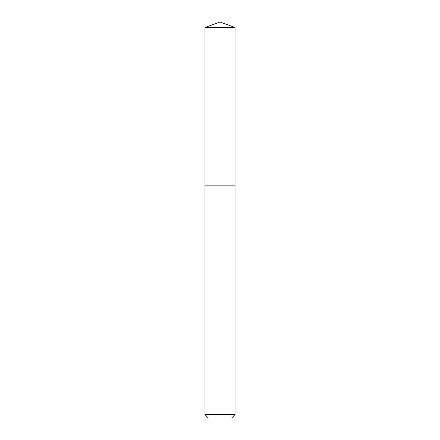 <?xml version="1.0" encoding="UTF-8"?>
<svg xmlns="http://www.w3.org/2000/svg" width="440" height="440" viewBox="0 0 440 440"><rect width="100%" height="100%" fill="white"/><g stroke="black" fill="none" stroke-linecap="round" stroke-linejoin="round"><path stroke-width="0.66" d="M204.98 414.584L235.021 414.584L231.605 418L208.395 418L204.98 414.584L204.98 185.862L235.021 185.862L235.021 27.467L204.98 27.467L220 22L235.021 27.467M204.98 27.467L204.98 185.862L235.021 185.862L235.021 414.584"/></g></svg>
